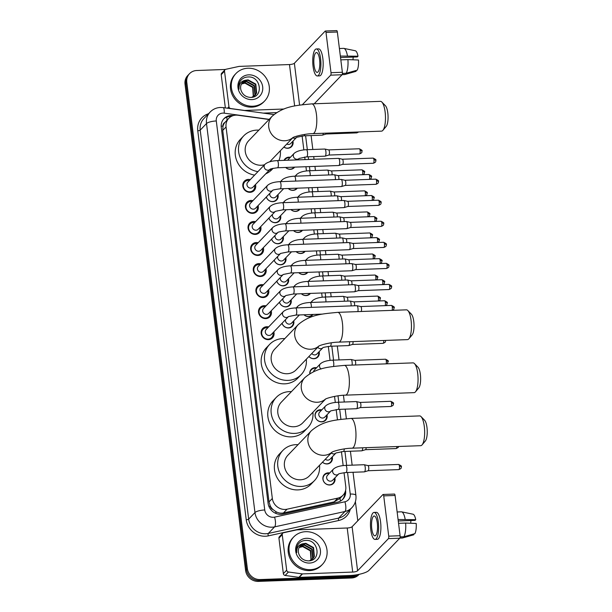 <?xml version="1.0" encoding="UTF-8"?>
<svg xmlns="http://www.w3.org/2000/svg" width="612" height="612" viewBox="0 0 612 612"><rect width="100%" height="100%" fill="white"/><g stroke="black" fill="none" stroke-linecap="round" stroke-linejoin="round"><path stroke-width="0.92" d="M334.871 477.926A6.357 5.822 -136.2 0 1 333.555 483.319A6.357 5.822 -136.2 0 1 329.723 485.002A6.357 5.822 -136.2 0 1 323.572 481.292A6.357 5.822 -136.2 0 1 324.375 474.522A6.357 5.822 -136.2 0 1 328.208 472.847A6.357 5.822 -136.2 0 1 329.715 472.977M332.255 456.881A6.357 5.822 -136.2 0 1 330.931 462.274A6.357 5.822 -136.2 0 1 327.099 463.957A6.357 5.822 -136.2 0 1 322.47 462.221M327.007 414.791A6.357 5.822 -136.2 0 1 325.691 420.184A6.357 5.822 -136.2 0 1 321.858 421.867A6.357 5.822 -136.2 0 1 315.708 418.149A6.357 5.822 -136.2 0 1 316.511 411.386A6.357 5.822 -136.2 0 1 320.344 409.711A6.357 5.822 -136.2 0 1 321.851 409.841M309.779 373.756A6.357 5.822 -136.2 0 1 311.271 369.296A6.357 5.822 -136.2 0 1 315.103 367.621A6.357 5.822 -136.2 0 1 316.603 367.751M319.15 351.648A6.357 5.822 -136.2 0 1 317.827 357.048A6.357 5.822 -136.2 0 1 313.994 358.731A6.357 5.822 -136.2 0 1 308.899 356.536M313.007 314.453A6.357 5.822 -136.2 0 1 312.579 314.958A6.357 5.822 -136.2 0 1 308.754 316.633A6.357 5.822 -136.2 0 1 303.988 314.782M310.383 293.408A6.357 5.822 -136.2 0 1 309.963 293.913A6.357 5.822 -136.2 0 1 306.13 295.588A6.357 5.822 -136.2 0 1 301.364 293.737M307.767 272.363A6.357 5.822 -136.2 0 1 307.339 272.868A6.357 5.822 -136.2 0 1 303.506 274.543A6.357 5.822 -136.2 0 1 298.748 272.692M305.143 251.318A6.357 5.822 -136.2 0 1 304.715 251.823A6.357 5.822 -136.2 0 1 300.89 253.498A6.357 5.822 -136.2 0 1 296.124 251.647M302.527 230.273A6.357 5.822 -136.2 0 1 302.099 230.778A6.357 5.822 -136.2 0 1 298.266 232.453A6.357 5.822 -136.2 0 1 293.5 230.602M299.903 209.227A6.357 5.822 -136.2 0 1 299.475 209.732A6.357 5.822 -136.2 0 1 295.642 211.408A6.357 5.822 -136.2 0 1 290.884 209.556M297.279 188.182A6.357 5.822 -136.2 0 1 296.851 188.687A6.357 5.822 -136.2 0 1 293.026 190.363A6.357 5.822 -136.2 0 1 288.26 188.511M284.029 160.367A6.357 5.822 -136.2 0 1 285.054 158.845A6.357 5.822 -136.2 0 1 288.887 157.162A6.357 5.822 -136.2 0 1 290.394 157.292M294.663 167.137A6.357 5.822 -136.2 0 1 294.234 167.642A6.357 5.822 -136.2 0 1 290.402 169.317A6.357 5.822 -136.2 0 1 285.643 167.466M292.934 141.196A6.357 5.822 -136.2 0 1 291.61 146.589A6.357 5.822 -136.2 0 1 287.778 148.272A6.357 5.822 -136.2 0 1 283.853 147.094M293.706 320.872A6.357 5.822 -136.2 0 1 292.391 326.265A6.357 5.822 -136.2 0 1 288.558 327.948A6.357 5.822 -136.2 0 1 282.017 323.312M291.09 299.826A6.357 5.822 -136.2 0 1 289.767 305.22A6.357 5.822 -136.2 0 1 285.934 306.903A6.357 5.822 -136.2 0 1 279.393 302.259M288.466 278.774A6.357 5.822 -136.2 0 1 287.143 284.175A6.357 5.822 -136.2 0 1 283.31 285.858A6.357 5.822 -136.2 0 1 276.777 281.214M285.842 257.728A6.357 5.822 -136.2 0 1 284.526 263.129A6.357 5.822 -136.2 0 1 280.694 264.812A6.357 5.822 -136.2 0 1 274.153 260.169M283.226 236.683A6.357 5.822 -136.2 0 1 281.903 242.084A6.357 5.822 -136.2 0 1 278.07 243.767A6.357 5.822 -136.2 0 1 271.529 239.124M280.602 215.638A6.357 5.822 -136.2 0 1 279.279 221.039A6.357 5.822 -136.2 0 1 275.446 222.722A6.357 5.822 -136.2 0 1 268.913 218.079M277.978 194.593A6.357 5.822 -136.2 0 1 276.662 199.994A6.357 5.822 -136.2 0 1 272.83 201.669A6.357 5.822 -136.2 0 1 266.289 197.033M273.824 331.857A6.763 6.189 -136.2 0 1 272.485 337.855A6.763 6.189 -136.2 0 1 268.408 339.645A6.763 6.189 -136.2 0 1 261.867 335.69A6.763 6.189 -136.2 0 1 262.724 328.499A6.763 6.189 -136.2 0 1 266.801 326.709A6.763 6.189 -136.2 0 1 268.66 326.907M271.2 310.812A6.763 6.189 -136.2 0 1 269.861 316.809A6.763 6.189 -136.2 0 1 265.792 318.6A6.763 6.189 -136.2 0 1 259.243 314.644A6.763 6.189 -136.2 0 1 260.1 307.453A6.763 6.189 -136.2 0 1 264.177 305.663A6.763 6.189 -136.2 0 1 266.036 305.862M268.576 289.767A6.763 6.189 -136.2 0 1 267.245 295.764A6.763 6.189 -136.2 0 1 263.168 297.554A6.763 6.189 -136.2 0 1 256.627 293.599A6.763 6.189 -136.2 0 1 257.484 286.408A6.763 6.189 -136.2 0 1 261.561 284.618A6.763 6.189 -136.2 0 1 263.42 284.817M265.96 268.722A6.763 6.189 -136.2 0 1 264.621 274.719A6.763 6.189 -136.2 0 1 260.544 276.509A6.763 6.189 -136.2 0 1 254.003 272.554A6.763 6.189 -136.2 0 1 254.86 265.363A6.763 6.189 -136.2 0 1 258.937 263.573A6.763 6.189 -136.2 0 1 260.796 263.772M263.336 247.676A6.763 6.189 -136.2 0 1 261.997 253.674A6.763 6.189 -136.2 0 1 257.927 255.464A6.763 6.189 -136.2 0 1 251.379 251.509A6.763 6.189 -136.2 0 1 252.236 244.318A6.763 6.189 -136.2 0 1 256.313 242.528A6.763 6.189 -136.2 0 1 258.172 242.727M260.712 226.631A6.763 6.189 -136.2 0 1 259.381 232.629A6.763 6.189 -136.2 0 1 255.303 234.411A6.763 6.189 -136.2 0 1 248.763 230.464A6.763 6.189 -136.2 0 1 249.62 223.273A6.763 6.189 -136.2 0 1 253.697 221.483A6.763 6.189 -136.2 0 1 255.556 221.682M258.096 205.586A6.763 6.189 -136.2 0 1 256.757 211.584A6.763 6.189 -136.2 0 1 252.68 213.366A6.763 6.189 -136.2 0 1 246.139 209.419A6.763 6.189 -136.2 0 1 246.996 202.228A6.763 6.189 -136.2 0 1 251.073 200.438A6.763 6.189 -136.2 0 1 252.932 200.637M255.472 184.541A6.763 6.189 -136.2 0 1 254.133 190.539A6.763 6.189 -136.2 0 1 250.063 192.321A6.763 6.189 -136.2 0 1 243.515 188.374A6.763 6.189 -136.2 0 1 244.372 181.183A6.763 6.189 -136.2 0 1 248.449 179.393A6.763 6.189 -136.2 0 1 250.308 179.591M269.028 119.501L237.992 115.24A11.919 10.909 43.8 0 0 235.995 115.14A11.919 10.909 43.8 0 0 228.812 118.292A11.919 10.909 43.8 0 0 226.058 126.952L272.332 498.466A11.919 10.909 43.8 0 0 287.059 509.199L337.786 498.13A11.919 10.909 43.8 0 0 343.018 495.223A11.919 10.909 43.8 0 0 345.772 486.563L344.043 472.686M273.059 509.597A11.919 10.909 -136.2 0 1 270.282 505.986L270.313 506.185A3.97 3.634 43.8 0 0 273.059 509.597L275.698 511.533C278.177 513.001 280.77 513.476 283.471 512.948L334.198 501.871L339.951 498.405M228.812 118.292L224.841 122.507A3.97 3.634 43.8 0 0 222.967 126.087A11.919 3.182 172.9 0 0 221.177 126.194M222.967 126.087L222.99 126.294A11.919 10.909 -136.2 0 1 224.841 122.507M222.99 126.294L222.737 130.417L269.012 501.932L270.282 505.986M343.164 465.587L341.427 451.641M337.464 419.832L336.179 409.543M335.3 402.451L334.542 396.408M330.059 360.361L328.315 346.407M322.195 297.225L321.667 292.995M319.571 276.18L319.043 271.95M316.947 255.135L316.419 250.905M314.331 234.09L313.803 229.86M311.707 213.037L311.179 208.814M309.083 191.992L308.555 187.769M306.467 170.947L305.939 166.724M305.051 159.602L304.722 157.001M303.843 149.902L302.106 135.956M358.785 574.393A11.919 10.909 -136.2 0 1 353.269 576.152L260.131 579.556L259.251 580.474A11.919 10.909 -136.2 0 1 246.468 569.497L185.903 83.247A11.919 10.909 -136.2 0 1 188.657 74.588A11.919 10.909 -136.2 0 0 185.903 83.247L246.468 569.497A11.919 10.909 -136.2 0 0 259.251 580.474L352.382 577.07L259.251 580.474L258.363 581.4A11.919 10.909 -136.2 0 1 245.588 570.422L185.023 84.165A11.919 10.909 -136.2 0 1 187.777 75.505L189.544 73.662A11.919 10.909 -136.2 0 1 196.727 70.51L225.377 69.462M359.168 574.316A11.919 10.909 -136.2 0 1 352.382 577.07A11.919 10.909 -136.2 0 0 359.168 574.316M359.198 574.308L358.686 574.844A11.919 10.909 -136.2 0 1 351.502 577.996L258.363 581.4M233.287 115.584L233.195 115.569A11.919 10.909 43.8 0 0 231.198 115.469A11.919 10.909 43.8 0 0 224.015 118.621A11.919 10.909 43.8 0 0 221.261 127.281L268.102 503.362A11.919 10.909 43.8 0 0 282.836 514.095L337.633 502.131A11.919 10.909 43.8 0 0 342.865 499.231A11.919 10.909 43.8 0 0 345.619 490.572L345.596 490.388M223.587 119.095A11.919 10.909 -136.2 0 1 230.319 116.387A11.919 10.909 -136.2 0 1 231.305 116.395M260.131 579.556A11.919 10.909 -136.2 0 1 247.355 568.571L186.79 82.322A11.919 10.909 -136.2 0 1 189.544 73.662M355.396 501.664L357.783 520.789M344.824 492.622A11.919 10.909 -136.2 0 1 342.406 499.675M252.702 106.22A19.859 18.184 -136.2 0 1 233.478 94.615A19.859 18.184 -136.2 0 1 235.995 73.478A19.859 18.184 -136.2 0 1 247.967 68.23A19.859 18.184 -136.2 0 1 267.192 79.835A19.859 18.184 -136.2 0 1 264.667 100.965A19.859 18.184 -136.2 0 1 252.702 106.22M264.667 100.965L263.787 101.89A19.859 18.184 -136.2 0 1 251.815 107.138A19.859 18.184 -136.2 0 1 232.591 95.541A19.859 18.184 -136.2 0 1 235.115 74.404L235.995 73.478M248.793 74.84A12.951 11.857 -136.2 0 1 262.678 86.774A12.951 11.857 -136.2 0 1 251.876 99.611A12.951 11.857 -136.2 0 1 237.992 87.677A12.951 11.857 -136.2 0 1 248.793 74.84M250.568 97.407C263.871 97.691 261.033 76.248 248.518 76.959C245.106 76.967 242.413 78.267 240.432 80.861C238.833 83.362 238.374 86.147 239.047 89.207C238.749 83.905 241.074 80.891 246.024 80.149A8.973 8.224 -136.2 0 0 242.75 82.161A8.973 8.224 -136.2 0 0 241.166 90.706C242.888 94.914 246.024 97.147 250.568 97.407M254.936 95.388L256.298 93.307L255.464 84.479L247.753 80.218L242.627 82.291M251.716 97.339L255.112 95.204L256.65 92.94L255.816 84.112L248.105 79.851L246.024 80.149M254.164 96.053L254.898 94.776L254.064 85.94L246.353 81.679L241.977 83.11M254.37 95.893L255.25 94.409L254.408 85.581L246.697 81.312L242.13 82.895M253.299 96.627L252.657 87.409L244.945 83.14L241.442 84.028M253.529 96.497L253.008 87.042L245.297 82.773L241.564 83.783M227.534 108.209L228.942 106.733L224.52 71.214L221.207 74.672A1.989 1.821 -136.2 0 1 221.666 73.233L224.979 69.776A1.989 1.821 43.8 0 0 224.52 71.214M225.346 107.903L221.207 74.672M263.252 113.113L276.609 112.623M336.562 30.684A1.989 0.597 87.9 0 1 336.73 30.6A1.989 0.597 87.9 0 1 337.35 32.008L325.997 32.421A1.989 0.597 -92.1 0 0 325.37 31.013A1.989 0.597 -92.1 0 0 325.202 31.097L294.38 63.258A3.97 1.063 -7.1 0 1 289.484 64.551L239.3 66.387A1.989 1.821 43.8 0 0 238.971 66.425L225.851 69.286A1.989 1.821 43.8 0 0 224.979 69.776M342.368 72.277A1.989 0.597 87.9 0 1 342.054 74.748L330.694 75.169A1.989 0.597 -92.1 0 0 331.008 72.69L342.368 72.277L337.35 32.008M314.224 103.78L342.054 74.748M331.008 72.69L325.997 32.421M330.694 75.169L302.42 104.66M228.942 106.733A1.989 1.821 43.8 0 0 230.739 108.546L244.456 110.435A1.989 1.821 43.8 0 0 244.785 110.451L244.678 110.558M284.006 109.013L244.785 110.451M319.579 59.578A9.93 2.983 -92.1 0 0 316.45 52.54A9.93 2.983 -92.1 0 0 314.055 65.339A9.93 2.983 -92.1 0 0 317.177 72.384A9.93 2.983 -92.1 0 0 319.579 59.578M340.532 57.528L357.339 56.916L358.012 56.212L340.349 56.067M353.231 57.069A7.941 2.387 -92.1 0 0 353.032 59.8M317.307 75.957L319.579 75.873A13.502 4.062 -92.1 0 0 322.845 58.461A13.502 4.062 -92.1 0 0 318.592 48.883L316.32 48.968A13.502 4.062 -92.1 0 0 313.061 66.379A13.502 4.062 -92.1 0 0 317.307 75.957A13.502 4.062 -92.1 0 0 320.573 58.545A13.502 4.062 -92.1 0 0 316.32 48.968M342.123 74.649L344.556 74.565A13.112 3.94 -92.1 0 0 344.839 74.519A13.112 3.94 -92.1 0 0 345.069 74.434L356.085 71.321L355.985 70.51M342.185 74.534L345.069 74.434M346.17 73.279A13.112 3.94 -92.1 0 0 347.914 59.601L358.487 60.007A10.328 3.106 -92.1 0 1 357.194 70.166L346.17 73.279L342.406 73.417M340.823 59.861L347.914 59.601M347.44 55.807A13.112 3.94 -92.1 0 0 343.89 48.386A13.112 3.94 -92.1 0 0 343.6 48.363L339.408 48.516M358.012 56.212A10.328 3.106 -92.1 0 0 355.289 50.75L343.89 48.386M310.429 569.673A19.859 18.184 -136.2 0 1 291.205 558.075A19.859 18.184 -136.2 0 1 293.722 536.938A19.859 18.184 -136.2 0 1 305.694 531.69A19.859 18.184 -136.2 0 1 324.918 543.288A19.859 18.184 -136.2 0 1 322.394 564.425A19.859 18.184 -136.2 0 1 310.429 569.673M322.394 564.425L321.514 565.35A19.859 18.184 -136.2 0 1 309.542 570.598A19.859 18.184 -136.2 0 1 290.317 558.993A19.859 18.184 -136.2 0 1 292.842 537.856L293.722 536.938M306.52 538.3A12.951 11.857 -136.2 0 1 320.405 550.226A12.951 11.857 -136.2 0 1 309.603 563.063A12.951 11.857 -136.2 0 1 295.718 551.129A12.951 11.857 -136.2 0 1 306.52 538.3M308.295 560.867C321.598 561.143 318.76 539.7 306.245 540.411C302.833 540.427 300.14 541.727 298.159 544.313C296.56 546.822 296.101 549.607 296.774 552.667C296.476 547.365 298.801 544.343 303.751 543.609A8.973 8.224 -136.2 0 0 300.477 545.621A8.973 8.224 -136.2 0 0 298.893 554.166C300.614 558.374 303.751 560.607 308.295 560.867M312.663 558.848L314.025 556.767L313.191 547.939L305.48 543.67L300.354 545.751M309.442 560.791L312.839 558.664L314.377 556.4L313.543 547.572L305.832 543.303L303.751 543.609M311.89 559.513L312.625 558.228L311.783 549.4L304.08 545.139L299.704 546.562M312.097 559.353L312.977 557.861L312.135 549.033L304.424 544.772L299.857 546.355M311.026 560.087L310.383 550.861L302.672 546.6L299.169 547.48M311.256 559.949L310.735 550.502L303.024 546.233L299.291 547.243M381.873 102.066L385.415 105.715A10.924 3.282 87.9 0 1 387.801 112.937A10.924 3.282 87.9 0 1 386.172 126.432L382.905 130.325A14.895 4.475 -92.1 0 0 385.116 111.927A14.895 4.475 -92.1 0 0 381.873 102.066A14.895 4.475 -92.1 0 0 380.435 101.362L311.753 103.872A14.895 4.475 87.9 0 1 316.442 114.436A14.895 4.475 87.9 0 1 312.839 133.645L381.521 131.136A14.895 4.475 -92.1 0 0 382.905 130.325M292.888 137.593A14.895 13.64 43.8 0 1 284.725 140.752A14.895 13.64 43.8 0 1 268.752 127.021A14.895 13.64 43.8 0 1 272.202 116.196L248.709 140.699A14.895 13.64 43.8 0 0 246.82 156.55A14.895 13.64 43.8 0 0 261.24 165.255A14.895 13.64 43.8 0 0 264.568 164.72M257.927 171.643A21.848 20.005 -136.2 0 1 240.042 157.2A21.848 20.005 -136.2 0 1 243.691 135.887A21.848 20.005 -136.2 0 1 256.856 130.119A21.848 20.005 -136.2 0 1 258.838 130.134M254.615 175.101A21.848 20.005 -136.2 0 1 236.729 160.658A21.848 20.005 -136.2 0 1 240.378 139.345L243.691 135.887M269.731 161.798A14.895 13.64 43.8 0 0 270.213 161.316L293.026 137.524M280.342 150.751A21.848 20.005 -136.2 0 1 278.904 160.558M272.539 168.445A21.848 20.005 -136.2 0 1 269.058 170.373M273.151 168.3L271.919 169.585A21.848 20.005 -136.2 0 1 265.738 173.831M407.837 310.552L411.386 314.193A10.924 3.282 87.9 0 1 413.766 321.422A10.924 3.282 87.9 0 1 412.144 334.909L408.87 338.803A14.895 4.475 -92.1 0 0 411.088 320.405A14.895 4.475 -92.1 0 0 407.837 310.552A14.895 4.475 -92.1 0 0 406.399 309.84L337.725 312.35A14.895 4.475 87.9 0 1 342.406 322.914A14.895 4.475 87.9 0 1 338.811 342.123L407.485 339.614A14.895 4.475 -92.1 0 0 408.87 338.803M318.852 346.078A14.895 13.64 43.8 0 1 310.697 349.23A14.895 13.64 43.8 0 1 294.724 335.506A14.895 13.64 43.8 0 1 298.166 324.674L274.673 349.184A14.895 13.64 43.8 0 0 272.784 365.035A14.895 13.64 43.8 0 0 287.204 373.733A14.895 13.64 43.8 0 0 296.185 369.793L318.99 346.002M306.306 359.236A21.848 20.005 -136.2 0 1 301.203 374.605A21.848 20.005 -136.2 0 1 288.03 380.381A21.848 20.005 -136.2 0 1 266.886 367.621A21.848 20.005 -136.2 0 1 269.655 344.372A21.848 20.005 -136.2 0 1 282.828 338.597A21.848 20.005 -136.2 0 1 284.802 338.62M301.203 374.605L297.883 378.063A21.848 20.005 -136.2 0 1 284.718 383.839A21.848 20.005 -136.2 0 1 263.573 371.079A21.848 20.005 -136.2 0 1 266.342 347.83L269.655 344.372M414.446 363.582L417.988 367.223A10.924 3.282 87.9 0 1 420.375 374.452A10.924 3.282 87.9 0 1 418.746 387.947L415.479 391.833A14.895 4.475 -92.1 0 0 417.69 373.435A14.895 4.475 -92.1 0 0 414.446 363.582A14.895 4.475 -92.1 0 0 413.008 362.878L344.327 365.387A14.895 4.475 87.9 0 1 349.016 375.952A14.895 4.475 87.9 0 1 345.413 395.153L414.094 392.644A14.895 4.475 -92.1 0 0 415.479 391.833M325.454 399.108A14.895 13.64 43.8 0 1 317.299 402.26A14.895 13.64 43.8 0 1 301.326 388.536A14.895 13.64 43.8 0 1 304.768 377.711L281.283 402.214A14.895 13.64 43.8 0 0 279.393 418.065A14.895 13.64 43.8 0 0 293.806 426.763A14.895 13.64 43.8 0 0 302.787 422.831L325.599 399.039M312.916 412.266A21.848 20.005 -136.2 0 1 307.805 427.643A21.848 20.005 -136.2 0 1 294.64 433.411A21.848 20.005 -136.2 0 1 273.495 420.651A21.848 20.005 -136.2 0 1 276.264 397.402A21.848 20.005 -136.2 0 1 289.43 391.626A21.848 20.005 -136.2 0 1 291.411 391.649M307.805 427.643L304.493 431.1A21.848 20.005 -136.2 0 1 291.32 436.869A21.848 20.005 -136.2 0 1 270.175 424.108A21.848 20.005 -136.2 0 1 272.952 400.86L276.264 397.402M421.048 416.611L424.598 420.253A10.924 3.282 87.9 0 1 426.977 427.482A10.924 3.282 87.9 0 1 425.355 440.977L422.081 444.87A14.895 4.475 -92.1 0 0 424.3 426.472A14.895 4.475 -92.1 0 0 421.048 416.611A14.895 4.475 -92.1 0 0 419.61 415.908L350.928 418.417A14.895 4.475 87.9 0 1 355.618 428.981A14.895 4.475 87.9 0 1 352.022 448.191L420.696 445.681A14.895 4.475 -92.1 0 0 422.081 444.87M332.064 452.138A14.895 13.64 43.8 0 1 323.909 455.297A14.895 13.64 43.8 0 1 307.935 441.566A14.895 13.64 43.8 0 1 311.378 430.741L287.885 455.244A14.895 13.64 43.8 0 0 285.995 471.095A14.895 13.64 43.8 0 0 300.416 479.8A14.895 13.64 43.8 0 0 309.397 475.861L332.201 452.069M319.518 465.296A21.848 20.005 -136.2 0 1 314.415 480.672A21.848 20.005 -136.2 0 1 301.242 486.448A21.848 20.005 -136.2 0 1 280.097 473.68A21.848 20.005 -136.2 0 1 282.866 450.432A21.848 20.005 -136.2 0 1 296.04 444.656A21.848 20.005 -136.2 0 1 298.013 444.679M314.415 480.672L311.095 484.13A21.848 20.005 -136.2 0 1 297.929 489.906A21.848 20.005 -136.2 0 1 276.785 477.138A21.848 20.005 -136.2 0 1 279.554 453.89L282.866 450.432M249.474 180.464A5.959 5.454 43.8 0 0 248.327 180.387A5.959 5.454 43.8 0 0 244.731 181.963A5.959 5.454 43.8 0 0 243.981 188.305A5.959 5.454 43.8 0 0 249.742 191.785A5.959 5.454 43.8 0 0 253.337 190.21A5.959 5.454 43.8 0 0 254.638 185.413M247.783 182.231A3.573 3.274 43.8 0 0 250.79 188.121A3.573 3.274 43.8 0 0 252.94 187.18L270.053 169.333A3.573 3.274 43.8 0 1 264.177 167.114A3.573 3.274 43.8 0 1 264.973 164.299L247.783 182.231M277.466 167.764A3.573 1.071 87.9 0 0 278.353 163.366A3.573 1.071 87.9 0 0 278.33 163.152A3.573 1.071 87.9 0 0 277.205 160.619L338.497 158.378A3.573 1.071 87.9 0 1 338.581 158.386A3.573 1.071 87.9 0 1 339.622 160.91A3.573 1.071 87.9 0 1 339.056 165.37A3.573 1.071 87.9 0 1 338.849 165.508A3.573 1.071 87.9 0 1 338.765 165.523L277.466 167.764C272.263 168.484 269.785 169.019 270.014 169.356L270.137 169.249M373.955 159.931A2.586 0.773 87.9 0 0 373.144 158.103L342.353 159.227A2.586 0.773 87.9 0 1 342.383 159.235A2.586 0.773 87.9 0 1 343.133 161.063A2.586 0.773 87.9 0 1 342.728 164.276A2.586 0.773 87.9 0 1 342.575 164.383A2.586 0.773 87.9 0 1 342.513 164.391L373.328 163.266C376.923 161.882 375.416 161.002 375.799 160.367A2.586 0.689 172.9 0 0 373.955 159.931A2.586 0.773 87.9 0 1 373.328 163.266M252.098 201.509A5.959 5.454 43.8 0 0 250.943 201.44A5.959 5.454 43.8 0 0 247.355 203.008A5.959 5.454 43.8 0 0 246.598 209.35A5.959 5.454 43.8 0 0 252.366 212.831A5.959 5.454 43.8 0 0 255.961 211.255A5.959 5.454 43.8 0 0 257.254 206.458M272.753 190.294L272.638 190.401C272.401 190.064 274.887 189.529 280.089 188.81A3.573 1.071 87.9 0 0 280.977 184.411A3.573 1.071 87.9 0 0 280.954 184.197A3.573 1.071 87.9 0 0 279.829 181.665C274.138 181.955 270.06 183.187 267.597 185.344L250.4 203.276A3.573 3.274 43.8 0 0 253.406 209.166A3.573 3.274 43.8 0 0 255.564 208.225L272.677 190.378M279.829 181.665L341.121 179.423A3.573 1.071 87.9 0 1 341.205 179.431A3.573 1.071 87.9 0 1 342.246 181.955A3.573 1.071 87.9 0 1 341.68 186.415A3.573 1.071 87.9 0 1 341.465 186.553A3.573 1.071 87.9 0 1 341.381 186.568L280.089 188.81M344.946 180.272A2.586 0.773 87.9 0 1 345.007 180.28A2.586 0.773 87.9 0 1 345.757 182.108A2.586 0.773 87.9 0 1 345.344 185.329A2.586 0.773 87.9 0 1 345.191 185.428A2.586 0.773 87.9 0 1 345.13 185.436M254.714 222.554A5.959 5.454 43.8 0 0 253.567 222.485A5.959 5.454 43.8 0 0 249.979 224.053A5.959 5.454 43.8 0 0 249.222 230.395A5.959 5.454 43.8 0 0 254.99 233.876A5.959 5.454 43.8 0 0 258.578 232.3A5.959 5.454 43.8 0 0 259.878 227.503M275.377 211.339L282.706 209.855A3.573 1.071 87.9 0 0 283.593 205.464A3.573 1.071 87.9 0 0 283.57 205.242A3.573 1.071 87.9 0 0 282.446 202.71C276.762 203 272.684 204.232 270.213 206.389L253.024 224.321A3.573 3.274 43.8 0 0 256.03 230.219A3.573 3.274 43.8 0 0 258.188 229.27L275.293 211.423M282.446 202.71L343.745 200.468A3.573 1.071 87.9 0 1 343.829 200.476A3.573 1.071 87.9 0 1 344.87 203A3.573 1.071 87.9 0 1 344.296 207.46A3.573 1.071 87.9 0 1 344.089 207.598A3.573 1.071 87.9 0 1 344.005 207.613L282.706 209.855M379.195 202.029A2.586 0.773 87.9 0 0 378.384 200.193L347.593 201.317A2.586 0.773 87.9 0 1 347.624 201.325A2.586 0.773 87.9 0 1 348.381 203.153A2.586 0.773 87.9 0 1 347.968 206.374A2.586 0.773 87.9 0 1 347.815 206.473A2.586 0.773 87.9 0 1 347.754 206.481L378.576 205.357C382.163 203.972 380.664 203.092 381.039 202.457A2.586 0.689 172.9 0 0 379.195 202.029A2.586 0.773 87.9 0 1 378.576 205.357M257.338 243.599A5.959 5.454 43.8 0 0 256.191 243.53A5.959 5.454 43.8 0 0 252.595 245.098A5.959 5.454 43.8 0 0 251.846 251.44A5.959 5.454 43.8 0 0 257.606 254.921A5.959 5.454 43.8 0 0 261.202 253.345A5.959 5.454 43.8 0 0 262.502 248.548M255.648 245.366A3.573 3.274 43.8 0 0 258.654 251.264A3.573 3.274 43.8 0 0 260.804 250.316L277.917 232.468A3.573 3.274 43.8 0 1 272.042 230.25A3.573 3.274 43.8 0 1 272.837 227.435L255.648 245.366M285.33 230.9A3.573 1.071 87.9 0 0 286.217 226.509A3.573 1.071 87.9 0 0 286.194 226.287A3.573 1.071 87.9 0 0 285.07 223.755L346.361 221.513A3.573 1.071 87.9 0 1 346.446 221.521A3.573 1.071 87.9 0 1 347.486 224.046A3.573 1.071 87.9 0 1 346.92 228.505A3.573 1.071 87.9 0 1 346.713 228.643A3.573 1.071 87.9 0 1 346.629 228.658L285.33 230.9C280.128 231.619 277.649 232.155 277.879 232.491L278.001 232.384M350.186 222.37A2.586 0.773 87.9 0 1 350.248 222.37A2.586 0.773 87.9 0 1 350.997 224.199A2.586 0.773 87.9 0 1 350.592 227.419A2.586 0.773 87.9 0 1 350.439 227.519A2.586 0.773 87.9 0 1 350.378 227.526M259.962 264.644A5.959 5.454 43.8 0 0 258.807 264.575A5.959 5.454 43.8 0 0 255.219 266.151A5.959 5.454 43.8 0 0 254.462 272.485A5.959 5.454 43.8 0 0 260.23 275.966A5.959 5.454 43.8 0 0 263.818 274.398A5.959 5.454 43.8 0 0 265.118 269.594M258.264 266.411A3.573 3.274 43.8 0 0 261.27 272.309A3.573 3.274 43.8 0 0 263.428 271.361L280.541 253.513A3.573 3.274 43.8 0 1 274.666 251.295A3.573 3.274 43.8 0 1 275.461 248.48L258.264 266.411M287.954 251.945A3.573 1.071 87.9 0 0 288.841 247.554A3.573 1.071 87.9 0 0 288.818 247.332A3.573 1.071 87.9 0 0 287.694 244.8L348.985 242.559A3.573 1.071 87.9 0 1 349.07 242.566A3.573 1.071 87.9 0 1 350.11 245.091A3.573 1.071 87.9 0 1 349.544 249.551A3.573 1.071 87.9 0 1 349.33 249.688A3.573 1.071 87.9 0 1 349.245 249.704L287.954 251.945L280.617 253.429M352.81 243.415A2.586 0.773 87.9 0 1 352.872 243.415A2.586 0.773 87.9 0 1 353.621 245.244A2.586 0.773 87.9 0 1 353.208 248.464A2.586 0.773 87.9 0 1 353.055 248.564A2.586 0.773 87.9 0 1 352.994 248.571L383.816 247.447C387.404 246.062 385.904 245.183 386.279 244.548A2.586 0.689 172.9 0 0 384.435 244.119A2.586 0.773 87.9 0 1 383.816 247.447M262.579 285.689A5.959 5.454 43.8 0 0 261.431 285.62A5.959 5.454 43.8 0 0 257.843 287.196A5.959 5.454 43.8 0 0 257.086 293.531A5.959 5.454 43.8 0 0 262.854 297.011A5.959 5.454 43.8 0 0 266.442 295.443A5.959 5.454 43.8 0 0 267.742 290.639M260.888 287.456A3.573 3.274 43.8 0 0 263.894 293.355A3.573 3.274 43.8 0 0 266.052 292.406L283.157 274.558A3.573 3.274 43.8 0 1 277.29 272.34A3.573 3.274 43.8 0 1 278.077 269.525L260.888 287.456M290.57 272.99A3.573 1.071 87.9 0 0 291.457 268.599A3.573 1.071 87.9 0 0 291.434 268.377A3.573 1.071 87.9 0 0 290.31 265.845L351.609 263.604A3.573 1.071 87.9 0 1 351.693 263.611A3.573 1.071 87.9 0 1 352.734 266.136A3.573 1.071 87.9 0 1 352.16 270.596A3.573 1.071 87.9 0 1 351.954 270.733A3.573 1.071 87.9 0 1 351.869 270.749L290.57 272.99L283.241 274.474M355.427 264.46A2.586 0.773 87.9 0 1 355.488 264.46A2.586 0.773 87.9 0 1 356.245 266.289A2.586 0.773 87.9 0 1 355.832 269.51A2.586 0.773 87.9 0 1 355.679 269.609A2.586 0.773 87.9 0 1 355.618 269.617M265.203 306.734A5.959 5.454 43.8 0 0 264.055 306.666A5.959 5.454 43.8 0 0 260.46 308.241A5.959 5.454 43.8 0 0 259.71 314.576A5.959 5.454 43.8 0 0 265.47 318.056A5.959 5.454 43.8 0 0 269.066 316.488A5.959 5.454 43.8 0 0 270.366 311.684M263.512 308.502A3.573 3.274 43.8 0 0 266.518 314.4A3.573 3.274 43.8 0 0 268.668 313.451L285.781 295.604A3.573 3.274 43.8 0 1 279.906 293.385A3.573 3.274 43.8 0 1 280.701 290.57L263.512 308.502M293.194 294.035A3.573 1.071 87.9 0 0 294.081 289.644A3.573 1.071 87.9 0 0 294.058 289.422A3.573 1.071 87.9 0 0 292.934 286.89L354.226 284.649A3.573 1.071 87.9 0 1 354.31 284.656A3.573 1.071 87.9 0 1 355.35 287.181A3.573 1.071 87.9 0 1 354.784 291.641A3.573 1.071 87.9 0 1 354.577 291.779A3.573 1.071 87.9 0 1 354.486 291.794L293.194 294.035L285.865 295.519M358.051 285.506A2.586 0.773 87.9 0 1 358.112 285.506A2.586 0.773 87.9 0 1 358.862 287.334A2.586 0.773 87.9 0 1 358.456 290.555A2.586 0.773 87.9 0 1 358.303 290.654A2.586 0.773 87.9 0 1 358.242 290.662M267.827 327.78A5.959 5.454 43.8 0 0 266.671 327.711A5.959 5.454 43.8 0 0 263.084 329.287A5.959 5.454 43.8 0 0 262.326 335.628A5.959 5.454 43.8 0 0 268.094 339.109A5.959 5.454 43.8 0 0 271.682 337.533A5.959 5.454 43.8 0 0 272.983 332.729M288.482 316.565L295.818 315.081A3.573 1.071 87.9 0 0 296.705 310.689A3.573 1.071 87.9 0 0 296.682 310.468A3.573 1.071 87.9 0 0 295.55 307.935C289.866 308.234 285.789 309.458 283.325 311.615L266.128 329.547A3.573 3.274 43.8 0 0 269.135 335.445A3.573 3.274 43.8 0 0 271.292 334.496L288.405 316.649M295.55 307.935L356.85 305.694A3.573 1.071 87.9 0 1 356.934 305.702A3.573 1.071 87.9 0 1 357.974 308.234A3.573 1.071 87.9 0 1 357.867 311.615M360.675 306.551A2.586 0.773 87.9 0 1 360.736 306.551A2.586 0.773 87.9 0 1 361.485 308.379A2.586 0.773 87.9 0 1 361.157 311.493M266.365 196.957A5.959 5.454 43.8 0 0 272.562 201.524A5.959 5.454 43.8 0 0 276.15 199.948A5.959 5.454 43.8 0 0 277.45 195.151M269.846 193.331A3.573 3.274 43.8 0 0 275.76 196.919L283.654 188.68M295.581 181.083A3.573 1.071 87.9 0 0 295.558 178.964A3.573 1.071 87.9 0 0 295.535 178.742A3.573 1.071 87.9 0 0 294.41 176.21L334.198 174.757A3.573 1.071 87.9 0 1 334.282 174.764A3.573 1.071 87.9 0 1 335.322 177.289A3.573 1.071 87.9 0 1 335.376 179.63M338.023 175.606A2.586 0.773 87.9 0 1 338.084 175.613A2.586 0.773 87.9 0 1 338.834 177.442A2.586 0.773 87.9 0 1 338.826 179.507M268.982 218.002A5.959 5.454 43.8 0 0 275.178 222.569A5.959 5.454 43.8 0 0 278.774 220.993A5.959 5.454 43.8 0 0 280.074 216.197M272.462 214.376A3.573 3.274 43.8 0 0 278.376 217.964L286.278 209.725M298.205 202.128A3.573 1.071 87.9 0 0 298.182 200.009A3.573 1.071 87.9 0 0 298.151 199.787A3.573 1.071 87.9 0 0 297.027 197.255L336.822 195.802A3.573 1.071 87.9 0 1 336.906 195.809A3.573 1.071 87.9 0 1 337.946 198.334A3.573 1.071 87.9 0 1 337.992 200.675M371.461 195.526C373.901 196.674 374.789 197.431 374.116 197.791A2.586 0.689 172.9 0 0 372.272 197.355A2.586 0.773 87.9 0 0 371.461 195.526L340.67 196.651A2.586 0.773 87.9 0 1 340.7 196.659A2.586 0.773 87.9 0 1 341.458 198.487A2.586 0.773 87.9 0 1 341.45 200.552M271.606 239.047A5.959 5.454 43.8 0 0 277.802 243.614A5.959 5.454 43.8 0 0 281.398 242.038A5.959 5.454 43.8 0 0 282.69 237.242M275.086 235.421A3.573 3.274 43.8 0 0 281 239.009L288.895 230.77M300.821 223.181A3.573 1.071 87.9 0 0 300.798 221.054A3.573 1.071 87.9 0 0 300.775 220.833A3.573 1.071 87.9 0 0 299.651 218.3L339.438 216.847A3.573 1.071 87.9 0 1 339.522 216.855A3.573 1.071 87.9 0 1 340.563 219.379A3.573 1.071 87.9 0 1 340.616 221.72M343.263 217.696A2.586 0.773 87.9 0 1 343.324 217.704A2.586 0.773 87.9 0 1 344.074 219.532A2.586 0.773 87.9 0 1 344.066 221.598M274.23 260.092A5.959 5.454 43.8 0 0 280.426 264.659A5.959 5.454 43.8 0 0 284.014 263.084A5.959 5.454 43.8 0 0 285.314 258.287M277.71 256.466A3.573 3.274 43.8 0 0 283.624 260.054L291.519 251.815M303.445 244.226A3.573 1.071 87.9 0 0 303.422 242.1A3.573 1.071 87.9 0 0 303.399 241.878A3.573 1.071 87.9 0 0 302.274 239.346L342.062 237.892A3.573 1.071 87.9 0 1 342.146 237.9A3.573 1.071 87.9 0 1 343.187 240.424A3.573 1.071 87.9 0 1 343.24 242.765M345.887 238.741A2.586 0.773 87.9 0 1 345.948 238.749A2.586 0.773 87.9 0 1 346.698 240.577A2.586 0.773 87.9 0 1 346.69 242.643M276.846 281.137A5.959 5.454 43.8 0 0 283.042 285.705A5.959 5.454 43.8 0 0 286.638 284.129A5.959 5.454 43.8 0 0 287.938 279.332M280.327 277.511A3.573 3.274 43.8 0 0 286.24 281.099L294.142 272.86M306.069 265.271A3.573 1.071 87.9 0 0 306.038 263.145A3.573 1.071 87.9 0 0 306.015 262.923A3.573 1.071 87.9 0 0 304.891 260.391L344.686 258.937A3.573 1.071 87.9 0 1 344.77 258.945A3.573 1.071 87.9 0 1 345.811 261.469A3.573 1.071 87.9 0 1 345.857 263.81M348.503 259.786A2.586 0.773 87.9 0 1 348.565 259.794A2.586 0.773 87.9 0 1 349.322 261.622A2.586 0.773 87.9 0 1 349.314 263.688M279.47 302.19A5.959 5.454 43.8 0 0 285.666 306.75A5.959 5.454 43.8 0 0 289.262 305.174A5.959 5.454 43.8 0 0 290.555 300.377M282.951 298.557A3.573 3.274 43.8 0 0 288.864 302.144L296.759 293.905M308.685 286.317A3.573 1.071 87.9 0 0 308.662 284.19A3.573 1.071 87.9 0 0 308.639 283.968A3.573 1.071 87.9 0 0 307.515 281.436L347.302 279.982A3.573 1.071 87.9 0 1 347.387 279.99A3.573 1.071 87.9 0 1 348.427 282.514A3.573 1.071 87.9 0 1 348.48 284.863M351.127 280.839A2.586 0.773 87.9 0 1 351.189 280.839A2.586 0.773 87.9 0 1 351.938 282.668A2.586 0.773 87.9 0 1 351.931 284.733M282.094 323.235A5.959 5.454 43.8 0 0 288.29 327.795A5.959 5.454 43.8 0 0 291.878 326.219A5.959 5.454 43.8 0 0 293.179 321.422M285.575 319.602A3.573 3.274 43.8 0 0 291.488 323.19L299.383 314.95M311.309 307.362A3.573 1.071 87.9 0 0 311.286 305.235A3.573 1.071 87.9 0 0 311.263 305.021A3.573 1.071 87.9 0 0 310.139 302.481L349.926 301.028A3.573 1.071 87.9 0 1 350.01 301.035A3.573 1.071 87.9 0 1 351.051 303.56A3.573 1.071 87.9 0 1 351.104 305.908M353.751 301.884A2.586 0.773 87.9 0 1 353.812 301.884A2.586 0.773 87.9 0 1 354.562 303.713A2.586 0.773 87.9 0 1 354.555 305.778M283.884 147.056A5.959 5.454 43.8 0 0 287.51 148.127A5.959 5.454 43.8 0 0 291.105 146.551A5.959 5.454 43.8 0 0 292.406 141.747M286.768 144.05A3.573 3.274 43.8 0 0 290.708 143.514L296.591 137.379A3.573 3.274 43.8 0 1 292.735 137.83M323.281 133.263A3.573 1.071 87.9 0 1 322.7 134.984A3.573 1.071 87.9 0 1 322.493 135.122A3.573 1.071 87.9 0 1 322.409 135.137L304.003 135.81L296.675 137.295M326.701 133.141A2.586 0.773 87.9 0 1 326.372 133.898A2.586 0.773 87.9 0 1 326.219 133.997A2.586 0.773 87.9 0 1 326.158 134.005M286.668 570.193A1.989 1.821 43.8 0 0 288.466 572.006L302.183 573.888A1.989 1.821 43.8 0 0 302.512 573.903L299.199 577.361A1.989 1.821 -136.2 0 1 298.87 577.346L285.154 575.464A1.989 1.821 -136.2 0 1 283.356 573.651L286.668 570.193L282.247 534.674L278.934 538.132A1.989 1.821 -136.2 0 1 279.393 536.686L282.706 533.228A1.989 1.821 43.8 0 0 282.247 534.674M283.356 573.651L278.934 538.132M299.199 577.361L349.391 575.532A15.889 4.238 172.9 0 0 368.952 570.369L399.781 538.208L388.421 538.621L357.592 570.782A3.97 1.063 -7.1 0 1 352.703 572.075L302.512 573.903M394.289 494.144A1.989 0.597 87.9 0 1 394.457 494.06A1.989 0.597 87.9 0 1 395.077 495.468L383.724 495.881A1.989 0.597 -92.1 0 0 383.097 494.473A1.989 0.597 -92.1 0 0 382.928 494.557L352.107 526.718A3.97 1.063 -7.1 0 1 347.211 528.003L297.027 529.839A1.989 1.821 43.8 0 0 296.698 529.885L283.578 532.746A1.989 1.821 43.8 0 0 282.706 533.228M388.421 538.621A1.989 0.597 -92.1 0 0 388.735 536.15L400.095 535.73L395.077 495.468M400.095 535.73A1.989 0.597 87.9 0 1 399.781 538.208M388.735 536.15L383.724 495.881M377.306 523.038A9.93 2.983 -92.1 0 0 374.177 515.993A9.93 2.983 -92.1 0 0 371.782 528.799A9.93 2.983 -92.1 0 0 374.904 535.844A9.93 2.983 -92.1 0 0 377.306 523.038M398.259 520.988L415.066 520.376L415.739 519.664L398.075 519.519M410.958 520.521A7.941 2.387 -92.1 0 0 410.759 523.252M375.034 539.417L377.306 539.333A13.502 4.062 -92.1 0 0 380.572 521.914A13.502 4.062 -92.1 0 0 376.319 512.336L374.047 512.42A13.502 4.062 -92.1 0 0 370.788 529.839A13.502 4.062 -92.1 0 0 375.034 539.417A13.502 4.062 -92.1 0 0 378.3 521.998A13.502 4.062 -92.1 0 0 374.047 512.42M399.85 538.109L402.283 538.024A13.112 3.94 -92.1 0 0 402.566 537.971A13.112 3.94 -92.1 0 0 402.795 537.887L413.811 534.773L413.712 533.962M399.911 537.994L402.795 537.887M403.897 536.739A13.112 3.94 -92.1 0 0 405.641 523.061L416.214 523.467A10.328 3.106 -92.1 0 1 414.921 533.626L403.897 536.739L400.133 536.877M398.55 523.321L405.641 523.061M405.167 519.259A13.112 3.94 -92.1 0 0 401.617 511.846A13.112 3.94 -92.1 0 0 401.327 511.823L397.134 511.976M415.739 519.664A10.328 3.106 -92.1 0 0 413.008 514.202L401.617 511.846M289.866 157.842A5.959 5.454 43.8 0 0 288.711 157.774A5.959 5.454 43.8 0 0 285.123 159.35A5.959 5.454 43.8 0 0 284.373 160.352M285.705 167.459A5.959 5.454 43.8 0 0 290.134 169.172A5.959 5.454 43.8 0 0 293.722 167.596A5.959 5.454 43.8 0 0 294.097 167.153M306.367 149.71L324.765 149.037A3.573 1.071 87.9 0 1 324.85 149.045A3.573 1.071 87.9 0 1 325.89 151.569A3.573 1.071 87.9 0 1 325.324 156.029A3.573 1.071 87.9 0 1 325.11 156.167A3.573 1.071 87.9 0 1 325.026 156.182L306.627 156.856A3.573 1.071 87.9 0 0 307.515 152.465A3.573 1.071 87.9 0 0 307.492 152.243A3.573 1.071 87.9 0 0 306.367 149.71C300.676 150.001 296.598 151.233 294.135 153.39L288.168 159.617A3.573 3.274 43.8 0 0 287.709 160.229M359.29 148.77C361.738 149.917 362.618 150.667 361.952 151.026A2.586 0.689 172.9 0 0 360.108 150.598A2.586 0.773 87.9 0 0 359.29 148.77L328.621 149.886A2.586 0.773 87.9 0 1 328.652 149.894A2.586 0.773 87.9 0 1 329.401 151.722A2.586 0.773 87.9 0 1 328.988 154.943A2.586 0.773 87.9 0 1 328.835 155.043A2.586 0.773 87.9 0 1 328.774 155.05M288.321 188.504A5.959 5.454 43.8 0 0 292.75 190.217A5.959 5.454 43.8 0 0 296.346 188.641A5.959 5.454 43.8 0 0 296.721 188.198M310.162 175.636A3.573 1.071 87.9 0 0 310.139 173.51A3.573 1.071 87.9 0 0 310.116 173.288A3.573 1.071 87.9 0 0 308.991 170.756L327.389 170.082A3.573 1.071 87.9 0 1 327.474 170.09A3.573 1.071 87.9 0 1 328.514 172.615A3.573 1.071 87.9 0 1 328.56 174.963M331.207 170.939A2.586 0.773 87.9 0 1 331.268 170.939A2.586 0.773 87.9 0 1 332.025 172.768A2.586 0.773 87.9 0 1 332.018 174.833M290.945 209.549A5.959 5.454 43.8 0 0 295.374 211.262A5.959 5.454 43.8 0 0 298.97 209.687A5.959 5.454 43.8 0 0 299.345 209.243M312.786 196.682A3.573 1.071 87.9 0 0 312.763 194.555A3.573 1.071 87.9 0 0 312.732 194.333A3.573 1.071 87.9 0 0 311.607 191.801L330.006 191.128A3.573 1.071 87.9 0 1 330.098 191.135A3.573 1.071 87.9 0 1 331.138 193.66A3.573 1.071 87.9 0 1 331.184 196.008M364.538 190.86C366.978 192.007 367.866 192.765 367.192 193.117A2.586 0.689 172.9 0 0 365.349 192.688A2.586 0.773 87.9 0 0 364.538 190.86L333.861 191.984A2.586 0.773 87.9 0 1 333.892 191.984A2.586 0.773 87.9 0 1 334.642 193.813A2.586 0.773 87.9 0 1 334.634 195.878M293.569 230.594A5.959 5.454 43.8 0 0 297.998 232.308A5.959 5.454 43.8 0 0 301.586 230.732A5.959 5.454 43.8 0 0 301.961 230.288M315.402 217.727A3.573 1.071 87.9 0 0 315.379 215.6A3.573 1.071 87.9 0 0 315.356 215.378A3.573 1.071 87.9 0 0 314.231 212.846L332.63 212.173A3.573 1.071 87.9 0 1 332.714 212.18A3.573 1.071 87.9 0 1 333.754 214.705A3.573 1.071 87.9 0 1 333.808 217.053M336.455 213.03A2.586 0.773 87.9 0 1 336.516 213.03A2.586 0.773 87.9 0 1 337.266 214.858A2.586 0.773 87.9 0 1 337.258 216.923M296.185 251.647A5.959 5.454 43.8 0 0 300.614 253.353A5.959 5.454 43.8 0 0 304.21 251.777A5.959 5.454 43.8 0 0 304.585 251.333M318.026 238.772A3.573 1.071 87.9 0 0 318.003 236.645A3.573 1.071 87.9 0 0 317.98 236.423A3.573 1.071 87.9 0 0 316.855 233.891L335.254 233.218A3.573 1.071 87.9 0 1 335.338 233.226A3.573 1.071 87.9 0 1 336.378 235.758A3.573 1.071 87.9 0 1 336.424 238.099M369.778 232.95C372.218 234.098 373.106 234.855 372.433 235.215A2.586 0.689 172.9 0 0 370.589 234.778A2.586 0.773 87.9 0 0 369.778 232.95L339.102 234.075A2.586 0.773 87.9 0 1 339.132 234.075A2.586 0.773 87.9 0 1 339.889 235.903A2.586 0.773 87.9 0 1 339.882 237.969M298.809 272.692A5.959 5.454 43.8 0 0 303.238 274.398A5.959 5.454 43.8 0 0 306.834 272.822A5.959 5.454 43.8 0 0 307.209 272.378M320.65 259.817A3.573 1.071 87.9 0 0 320.627 257.69A3.573 1.071 87.9 0 0 320.596 257.468A3.573 1.071 87.9 0 0 319.472 254.936L337.87 254.263A3.573 1.071 87.9 0 1 337.962 254.271A3.573 1.071 87.9 0 1 339.002 256.803A3.573 1.071 87.9 0 1 339.048 259.144M341.695 255.12A2.586 0.773 87.9 0 1 341.756 255.127A2.586 0.773 87.9 0 1 342.506 256.948A2.586 0.773 87.9 0 1 342.498 259.014M301.433 293.737A5.959 5.454 43.8 0 0 305.862 295.443A5.959 5.454 43.8 0 0 309.45 293.867A5.959 5.454 43.8 0 0 309.825 293.423M323.266 280.862A3.573 1.071 87.9 0 0 323.243 278.735A3.573 1.071 87.9 0 0 323.22 278.521A3.573 1.071 87.9 0 0 322.096 275.981L340.494 275.308A3.573 1.071 87.9 0 1 340.578 275.316A3.573 1.071 87.9 0 1 341.618 277.848A3.573 1.071 87.9 0 1 341.672 280.189M344.319 276.165A2.586 0.773 87.9 0 1 344.38 276.173A2.586 0.773 87.9 0 1 345.13 277.993A2.586 0.773 87.9 0 1 345.122 280.059M304.049 314.782A5.959 5.454 43.8 0 0 308.479 316.488A5.959 5.454 43.8 0 0 312.074 314.912A5.959 5.454 43.8 0 0 312.449 314.476M325.89 301.907A3.573 1.071 87.9 0 0 325.867 299.781A3.573 1.071 87.9 0 0 325.844 299.566A3.573 1.071 87.9 0 0 324.72 297.027L343.118 296.353A3.573 1.071 87.9 0 1 343.202 296.361A3.573 1.071 87.9 0 1 344.242 298.893A3.573 1.071 87.9 0 1 344.288 301.234M346.935 297.21A2.586 0.773 87.9 0 1 346.996 297.218A2.586 0.773 87.9 0 1 347.754 299.038A2.586 0.773 87.9 0 1 347.746 301.104M308.93 356.498A5.959 5.454 43.8 0 0 313.727 358.578A5.959 5.454 43.8 0 0 317.314 357.003A5.959 5.454 43.8 0 0 318.615 352.206M311.776 353.537A3.573 3.274 43.8 0 0 316.924 353.973L322.807 347.83A3.573 3.274 43.8 0 1 317.735 347.31M349.551 341.733A3.573 1.071 87.9 0 1 348.917 345.436A3.573 1.071 87.9 0 1 348.702 345.581A3.573 1.071 87.9 0 1 348.618 345.589L330.22 346.262C325.018 346.989 322.539 347.517 322.769 347.861L322.891 347.746M353.04 341.603A2.586 0.773 87.9 0 1 352.581 344.349A2.586 0.773 87.9 0 1 352.428 344.449A2.586 0.773 87.9 0 1 352.367 344.464M316.075 368.302A5.959 5.454 43.8 0 0 314.928 368.225A5.959 5.454 43.8 0 0 311.332 369.801A5.959 5.454 43.8 0 0 309.917 373.68M333.525 366.374A3.573 1.071 87.9 0 0 333.731 362.916A3.573 1.071 87.9 0 0 333.708 362.702A3.573 1.071 87.9 0 0 332.584 360.162C326.892 360.46 322.815 361.684 320.351 363.842L314.384 370.069A3.573 3.274 43.8 0 0 313.558 371.775M332.584 360.162L350.982 359.489A3.573 1.071 87.9 0 1 351.066 359.496A3.573 1.071 87.9 0 1 352.107 362.029A3.573 1.071 87.9 0 1 352.061 365.104M354.799 360.346A2.586 0.773 87.9 0 1 354.861 360.353A2.586 0.773 87.9 0 1 355.618 362.174A2.586 0.773 87.9 0 1 355.434 364.982M321.315 410.392A5.959 5.454 43.8 0 0 320.168 410.315A5.959 5.454 43.8 0 0 316.58 411.891A5.959 5.454 43.8 0 0 315.823 418.233A5.959 5.454 43.8 0 0 321.591 421.714A5.959 5.454 43.8 0 0 325.179 420.138A5.959 5.454 43.8 0 0 326.479 415.341M319.625 412.159A3.573 3.274 43.8 0 0 322.631 418.05A3.573 3.274 43.8 0 0 324.788 417.109L330.671 410.966A3.573 3.274 43.8 0 1 324.796 408.747A3.573 3.274 43.8 0 1 325.592 405.94L319.625 412.159M338.084 409.397A3.573 1.071 87.9 0 0 338.972 405.006A3.573 1.071 87.9 0 0 338.949 404.792A3.573 1.071 87.9 0 0 337.824 402.252L356.222 401.579A3.573 1.071 87.9 0 1 356.306 401.594A3.573 1.071 87.9 0 1 357.347 404.119A3.573 1.071 87.9 0 1 356.781 408.571A3.573 1.071 87.9 0 1 356.567 408.717A3.573 1.071 87.9 0 1 356.482 408.732L338.084 409.397L330.755 410.882M360.047 402.436A2.586 0.773 87.9 0 1 360.108 402.444A2.586 0.773 87.9 0 1 360.858 404.264A2.586 0.773 87.9 0 1 360.445 407.485A2.586 0.773 87.9 0 1 360.292 407.584A2.586 0.773 87.9 0 1 360.231 407.6M322.501 462.19A5.959 5.454 43.8 0 0 326.831 463.804A5.959 5.454 43.8 0 0 330.426 462.228A5.959 5.454 43.8 0 0 331.719 457.432M325.339 459.229A3.573 3.274 43.8 0 0 330.029 459.199L335.912 453.064A3.573 3.274 43.8 0 1 331.306 453.002M362.679 447.8A3.573 1.071 87.9 0 1 362.021 450.669A3.573 1.071 87.9 0 1 361.814 450.807A3.573 1.071 87.9 0 1 361.73 450.822L343.324 451.495L335.996 452.972M366.16 447.67A2.586 0.773 87.9 0 1 365.693 449.575A2.586 0.773 87.9 0 1 365.54 449.675A2.586 0.773 87.9 0 1 365.479 449.69M329.18 473.527A5.959 5.454 43.8 0 0 328.032 473.459A5.959 5.454 43.8 0 0 324.444 475.027A5.959 5.454 43.8 0 0 323.687 481.369A5.959 5.454 43.8 0 0 329.455 484.849A5.959 5.454 43.8 0 0 333.043 483.273A5.959 5.454 43.8 0 0 334.343 478.477M345.688 465.395L364.086 464.722A3.573 1.071 87.9 0 1 364.171 464.73A3.573 1.071 87.9 0 1 365.211 467.254A3.573 1.071 87.9 0 1 364.645 471.714A3.573 1.071 87.9 0 1 364.431 471.852A3.573 1.071 87.9 0 1 364.347 471.867L345.948 472.541A3.573 1.071 87.9 0 0 346.836 468.142A3.573 1.071 87.9 0 0 346.813 467.928A3.573 1.071 87.9 0 0 345.688 465.395C339.997 465.686 335.919 466.918 333.456 469.075L327.489 475.294A3.573 3.274 43.8 0 0 330.495 481.193A3.573 3.274 43.8 0 0 332.653 480.244L338.535 474.109M398.611 464.454C401.059 465.602 401.939 466.352 401.273 466.711A2.586 0.689 172.9 0 0 399.429 466.283A2.586 0.773 87.9 0 0 398.611 464.454L367.942 465.571A2.586 0.773 87.9 0 1 367.973 465.579A2.586 0.773 87.9 0 1 368.722 467.407A2.586 0.773 87.9 0 1 368.309 470.62A2.586 0.773 87.9 0 1 368.156 470.72A2.586 0.773 87.9 0 1 368.095 470.735M276.127 513.522A11.919 4.077 -102.3 0 0 275.698 511.533M226.991 120.189A11.919 2.976 -82.2 0 0 226.8 117.106M340.425 501.09A11.919 4.077 -102.3 0 0 339.958 498.42M270.313 506.185A11.919 3.182 172.9 0 0 268.852 506.269M222.737 130.417L226.058 126.952M334.198 501.871L337.786 498.13M283.471 512.948L287.059 509.199M269.012 501.932L272.332 498.466M245.588 570.422L247.355 568.571M185.023 84.165L186.79 82.322M351.502 577.996L353.269 576.152M269.188 119.34L224.244 113.166A7.941 7.275 43.8 0 0 222.921 113.098A7.941 7.275 43.8 0 0 216.296 120.969L264.744 509.972A7.941 7.275 43.8 0 0 273.266 517.293A7.941 7.275 43.8 0 0 274.566 517.132L344.916 501.771A7.941 7.275 43.8 0 0 350.24 494.06L347.547 472.479M344.916 501.771A7.941 2.723 -102.3 0 1 344.954 511.51L274.604 526.871A15.889 14.55 -136.2 0 1 272.003 527.2A15.889 14.55 -136.2 0 1 254.967 512.558L206.512 123.555A15.889 14.55 -136.2 0 1 210.184 112.004L203.888 118.575A15.889 14.55 43.8 0 0 200.216 130.126L248.663 519.121A15.889 14.55 43.8 0 0 265.7 533.763A15.889 14.55 43.8 0 0 268.301 533.442L338.65 518.081A15.889 14.55 43.8 0 0 345.627 514.21L351.923 507.639A15.889 14.55 -136.2 0 1 344.954 511.51L338.65 518.081A1.989 0.681 77.7 0 0 338.658 520.514L268.308 535.875A17.878 16.371 -136.2 0 1 246.223 519.772L197.768 130.769A1.989 0.528 172.9 0 0 200.216 130.126L206.512 123.555A7.941 2.119 -7.1 0 1 216.296 120.969M268.308 535.875A1.989 0.681 77.7 0 1 268.301 533.442L274.604 526.871A7.941 2.723 -102.3 0 0 274.566 517.132M197.768 130.769A17.878 16.371 -136.2 0 1 208.524 113.74M350.263 509.375A17.878 16.371 -136.2 0 1 338.658 520.514M264.744 509.972A7.941 2.119 -7.1 0 0 254.967 512.558L248.663 519.121A1.989 0.528 172.9 0 1 246.223 519.772M346.66 465.357L344.931 451.434M340.922 419.297L339.683 409.344M338.796 402.222L338 395.826M333.555 360.131L331.819 346.208M325.691 296.996L325.179 292.865M323.067 275.943L322.555 271.82M320.451 254.898L319.938 250.775M317.827 233.853L317.314 229.73M315.203 212.808L314.69 208.684M312.587 191.763L312.074 187.639M309.963 170.717L309.45 166.594M308.563 159.472L308.226 156.794M307.339 149.672L305.61 135.749M350.24 494.06A7.941 2.119 -7.1 0 1 355.909 495.383L353.032 472.28M224.244 113.166A7.941 1.981 -82.2 0 0 223.12 107.597L273.931 114.582M299.589 105.073L294.38 63.258M294.647 105.983L289.484 64.551M375.952 184.311C379.539 182.927 378.04 182.047 378.415 181.412C379.088 181.053 378.201 180.295 375.76 179.148A2.586 0.773 87.9 0 1 376.571 180.984A2.586 0.773 87.9 0 1 375.952 184.311L345.16 185.436M378.415 181.412A2.586 0.689 172.9 0 0 376.571 180.984M267.597 185.344A3.573 3.274 43.8 0 0 270.603 191.235A3.573 3.274 43.8 0 0 272.661 190.386M270.213 206.389A3.573 3.274 43.8 0 0 273.22 212.28A3.573 3.274 43.8 0 0 275.285 211.431M381.192 226.402C384.787 225.017 383.28 224.137 383.663 223.502C384.328 223.143 383.449 222.386 381.008 221.238A2.586 0.773 87.9 0 1 381.819 223.074A2.586 0.773 87.9 0 1 381.192 226.402L350.408 227.526M383.663 223.502A2.586 0.689 172.9 0 0 381.819 223.074M386.279 244.548C386.952 244.188 386.065 243.431 383.625 242.283A2.586 0.773 87.9 0 1 384.435 244.119M386.44 268.492C390.028 267.107 388.528 266.228 388.903 265.593C389.576 265.233 388.689 264.483 386.248 263.328A2.586 0.773 87.9 0 1 387.059 265.164A2.586 0.773 87.9 0 1 386.44 268.492L355.649 269.617M388.903 265.593A2.586 0.689 172.9 0 0 387.059 265.164M389.056 289.537C392.652 288.153 391.144 287.273 391.527 286.638C392.193 286.278 391.313 285.529 388.872 284.373A2.586 0.773 87.9 0 1 389.683 286.209A2.586 0.773 87.9 0 1 389.056 289.537L358.272 290.662L354.577 291.779M391.527 286.638A2.586 0.689 172.9 0 0 389.683 286.209M392.674 310.345L393.723 309.458L394.143 307.683C394.817 307.323 393.929 306.574 391.489 305.419A2.586 0.773 87.9 0 1 392.3 307.255A2.586 0.773 87.9 0 1 391.971 310.368M394.143 307.683A2.586 0.689 172.9 0 0 392.3 307.255M283.325 311.615A3.573 3.274 43.8 0 0 286.332 317.506A3.573 3.274 43.8 0 0 288.39 316.656M370.115 179.354L371.071 178.513L371.492 176.746C372.165 176.386 371.277 175.629 368.837 174.481A2.586 0.773 87.9 0 1 369.648 176.31A2.586 0.773 87.9 0 1 369.35 179.385M371.492 176.746A2.586 0.689 172.9 0 0 369.648 176.31M280.495 181.642L282.178 179.89A3.573 3.274 43.8 0 0 281.352 181.603M283.119 202.687L284.794 200.935A3.573 3.274 43.8 0 0 283.976 202.648M372.272 197.355A2.586 0.773 87.9 0 1 371.974 200.43M375.363 221.445L376.311 220.603L376.74 218.836C377.405 218.476 376.525 217.719 374.085 216.572A2.586 0.773 87.9 0 1 374.896 218.4A2.586 0.773 87.9 0 1 374.59 221.475M376.74 218.836A2.586 0.689 172.9 0 0 374.896 218.4M285.743 223.732L287.418 221.98A3.573 3.274 43.8 0 0 286.592 223.701M377.979 242.49L378.935 241.648L379.356 239.881C380.029 239.522 379.142 238.764 376.701 237.617A2.586 0.773 87.9 0 1 377.512 239.453A2.586 0.773 87.9 0 1 377.214 242.52M379.356 239.881A2.586 0.689 172.9 0 0 377.512 239.453M288.359 244.777L290.042 243.025A3.573 3.274 43.8 0 0 289.216 244.746M380.603 263.535L381.551 262.693L381.98 260.926C382.653 260.567 381.766 259.809 379.325 258.662A2.586 0.773 87.9 0 1 380.136 260.498A2.586 0.773 87.9 0 1 379.838 263.565M381.98 260.926A2.586 0.689 172.9 0 0 380.136 260.498M290.983 265.822L292.658 264.07A3.573 3.274 43.8 0 0 291.84 265.792M383.227 284.58L384.175 283.738L384.604 281.971C385.269 281.612 384.39 280.854 381.942 279.707A2.586 0.773 87.9 0 1 382.76 281.543A2.586 0.773 87.9 0 1 382.454 284.611M384.604 281.971A2.586 0.689 172.9 0 0 382.76 281.543M293.607 286.867L295.282 285.115A3.573 3.274 43.8 0 0 294.456 286.837M385.843 305.625L386.792 304.784L387.22 303.017C387.893 302.657 387.006 301.9 384.565 300.752A2.586 0.773 87.9 0 1 385.376 302.588A2.586 0.773 87.9 0 1 385.078 305.656M387.22 303.017A2.586 0.689 172.9 0 0 385.376 302.588M296.223 307.913L297.906 306.161A3.573 3.274 43.8 0 0 297.08 307.882M304.799 134.41A3.573 1.071 87.9 0 1 304.003 135.81M357.4 132.016A2.586 0.773 87.9 0 1 356.857 132.88L326.188 134.005M357.592 570.782L352.107 526.718M352.703 572.075L347.211 528.003M298.87 577.346L302.183 573.888M288.466 572.006L285.154 575.464M294.135 153.39A3.573 3.274 43.8 0 0 297.141 159.281A3.573 3.274 43.8 0 0 299.207 158.431L299.299 158.34M360.108 150.598A2.586 0.773 87.9 0 1 359.481 153.926L328.805 155.05M363.191 174.688L364.14 173.846L364.568 172.071C365.242 171.72 364.354 170.962 361.914 169.815A2.586 0.773 87.9 0 1 362.725 171.643A2.586 0.773 87.9 0 1 362.426 174.718M364.568 172.071A2.586 0.689 172.9 0 0 362.725 171.643M295.076 176.187L296.759 174.435A3.573 3.274 43.8 0 0 295.933 176.157M297.7 197.232L299.375 195.48A3.573 3.274 43.8 0 0 298.557 197.202M365.349 192.688A2.586 0.773 87.9 0 1 365.05 195.764M368.439 216.778L369.388 215.937L369.816 214.169C370.482 213.81 369.602 213.053 367.154 211.905A2.586 0.773 87.9 0 1 367.973 213.733A2.586 0.773 87.9 0 1 367.667 216.809M369.816 214.169A2.586 0.689 172.9 0 0 367.973 213.733M300.324 218.277L301.999 216.526A3.573 3.274 43.8 0 0 301.173 218.247M302.94 239.323L304.623 237.571A3.573 3.274 43.8 0 0 303.797 239.292M370.589 234.778A2.586 0.773 87.9 0 1 370.291 237.854M373.68 258.868L374.628 258.027L375.057 256.26C375.73 255.9 374.842 255.143 372.402 253.995A2.586 0.773 87.9 0 1 373.213 255.824A2.586 0.773 87.9 0 1 372.907 258.899M375.057 256.26A2.586 0.689 172.9 0 0 373.213 255.824M305.564 260.368L307.239 258.616A3.573 3.274 43.8 0 0 306.421 260.337M376.303 279.913L377.252 279.072L377.68 277.305C378.346 276.945 377.466 276.188 375.018 275.04A2.586 0.773 87.9 0 1 375.837 276.869A2.586 0.773 87.9 0 1 375.531 279.944M377.68 277.305A2.586 0.689 172.9 0 0 375.837 276.869M308.188 281.413L309.863 279.661A3.573 3.274 43.8 0 0 309.037 281.382M378.92 300.959L379.868 300.117L380.297 298.35C380.97 297.99 380.083 297.233 377.642 296.086A2.586 0.773 87.9 0 1 378.453 297.922A2.586 0.773 87.9 0 1 378.155 300.989M380.297 298.35A2.586 0.689 172.9 0 0 378.453 297.922M310.804 302.458L312.487 300.706A3.573 3.274 43.8 0 0 311.661 302.427M385.545 340.44A2.586 0.689 172.9 0 0 385.537 340.417L385.545 340.44C385.162 341.075 386.669 341.955 383.074 343.34L352.397 344.457M331.168 342.827A3.573 1.071 87.9 0 1 330.22 346.262M383.739 340.479A2.586 0.773 87.9 0 1 383.074 343.34M387.22 363.819L388.161 361.485C388.834 361.126 387.947 360.369 385.506 359.221A2.586 0.773 87.9 0 1 386.317 361.057A2.586 0.773 87.9 0 1 386.141 363.857M388.161 361.485A2.586 0.689 172.9 0 0 386.317 361.057M320.351 363.842A3.573 3.274 43.8 0 0 321.086 369.028M390.938 406.475C394.533 405.09 393.026 404.211 393.409 403.576C394.074 403.216 393.195 402.466 390.747 401.311A2.586 0.773 87.9 0 1 391.565 403.147A2.586 0.773 87.9 0 1 390.938 406.475L360.261 407.6L356.567 408.717M393.409 403.576A2.586 0.689 172.9 0 0 391.565 403.147M344.265 448.91A3.573 1.071 87.9 0 1 343.324 451.495M396.867 446.546A2.586 0.773 87.9 0 1 396.178 448.565L365.509 449.69M333.456 469.075A3.573 3.274 43.8 0 0 336.462 474.966A3.573 3.274 43.8 0 0 338.528 474.109M399.429 466.283A2.586 0.773 87.9 0 1 398.802 469.611L368.126 470.735M339.599 498.795L343.018 495.223M223.12 107.597L220.419 107.467C216.396 107.658 212.984 109.173 210.184 112.004M351.923 507.639C355.09 504.189 356.413 500.103 355.909 495.383M352.145 465.158L350.416 451.235M346.361 418.692L345.168 409.145M344.281 402.023L343.439 395.26M339.04 359.925L337.304 346.002M331.176 296.789L330.664 292.666M328.552 275.744L328.04 271.621M325.936 254.699L325.416 250.576M323.312 233.654L322.799 229.531M320.688 212.609L320.175 208.485M318.072 191.564L317.552 187.44M315.448 170.519L314.935 166.395M314.048 159.273L313.711 156.595M312.824 149.473L311.095 135.55M336.73 30.6L325.37 31.013M356.039 71.336L344.839 74.519M272.202 116.196C284.297 105.853 296.621 105.409 311.753 103.872M292.666 137.715C294.135 136.537 305.028 133.699 312.839 133.645M298.166 324.674C310.269 314.331 322.585 313.887 337.725 312.35M318.63 346.193C320.107 345.015 331 342.177 338.811 342.123M304.768 377.711C316.871 367.361 329.187 366.917 344.327 365.387M325.24 399.231C326.709 398.045 337.602 395.207 345.413 395.153M311.378 430.741C323.48 420.39 335.797 419.954 350.928 418.417M331.842 452.26C333.318 451.075 344.212 448.236 352.022 448.191M373.144 158.103C375.584 159.25 376.464 160.007 375.799 160.367M244.731 181.963L242.933 183.845M342.575 164.383L338.849 165.508M253.337 190.21L251.532 192.091M277.205 160.619C271.514 160.91 267.436 162.142 264.973 164.299M342.383 159.235L338.581 158.386M247.355 203.008L245.55 204.89M345.191 185.428L341.465 186.553M255.961 211.255L254.156 213.137M345.007 180.28L341.205 179.431M375.76 179.148L344.977 180.272M378.384 200.193C380.825 201.34 381.712 202.098 381.039 202.457M249.979 224.053L248.174 225.935M347.815 206.473L344.089 207.598M258.578 232.3L256.772 234.182M347.624 201.325L343.829 200.476M252.595 245.098L250.798 246.98M350.439 227.519L346.713 228.643M261.202 253.345L259.396 255.227M285.07 223.755C279.378 224.046 275.301 225.277 272.837 227.435M350.248 222.37L346.446 221.521M381.008 221.238L350.217 222.363M255.219 266.151L253.414 268.025M353.055 248.564L349.33 249.688M263.818 274.398L262.02 276.272M287.694 244.8C282.002 245.091 277.925 246.322 275.461 248.48M383.625 242.283L352.841 243.408L349.07 242.566M257.843 287.196L256.038 289.078M355.679 269.609L351.954 270.733M266.442 295.443L264.636 297.325M290.31 265.845C284.626 266.143 280.548 267.368 278.077 269.525M355.488 264.46L351.693 263.611M386.248 263.328L355.457 264.453M260.46 308.241L258.662 310.123M269.066 316.488L267.26 318.37M292.934 286.89C287.242 287.189 283.165 288.413 280.701 290.57M388.872 284.373L358.081 285.506L354.31 284.656M263.084 329.287L261.278 331.168M295.818 315.081L322.363 314.109M271.682 337.533L269.884 339.415M360.736 306.551L356.934 305.702M391.489 305.419L360.705 306.551M294.41 176.21C288.719 176.501 284.641 177.732 282.178 179.89M276.15 199.948L274.972 201.18M338.084 175.613L334.282 174.764M368.837 174.481L338.053 175.606M297.027 197.255C291.343 197.546 287.265 198.778 284.794 200.935M278.774 220.993L277.596 222.225M340.7 196.659L336.906 195.809M372.739 200.399L373.687 199.558L374.116 197.791M299.651 218.3C293.959 218.599 289.881 219.823 287.418 221.98M281.398 242.038L280.212 243.27M343.324 217.704L339.522 216.855M374.085 216.572L343.294 217.696M302.274 239.346C296.583 239.644 292.505 240.868 290.042 243.025M284.014 263.084L282.836 264.315M376.701 237.617L345.918 238.741L342.146 237.9M304.891 260.391C299.207 260.689 295.129 261.913 292.658 264.07M286.638 284.129L285.46 285.36M348.565 259.794L344.77 258.945M379.325 258.662L348.534 259.786M307.515 281.436C301.823 281.734 297.746 282.958 295.282 285.115M289.262 305.174L288.076 306.405M381.942 279.707L351.158 280.832L347.387 279.99M310.139 302.481C304.447 302.779 300.37 304.003 297.906 306.161M291.878 326.219L290.7 327.451M353.812 301.884L350.01 301.035M384.565 300.752L353.782 301.877M326.219 133.997L322.493 135.122M291.105 146.551L289.92 147.783M356.857 132.88L358.739 131.97M394.457 494.06L383.097 494.473M413.766 534.789L402.566 537.971M285.123 159.35L284.152 160.359M328.835 155.043L325.11 156.167M293.722 167.596L292.544 168.828M297.837 159.862L299.214 158.424M306.627 156.856L299.176 158.447M328.652 149.894L324.85 149.045M359.481 153.926C363.077 152.549 361.57 151.661 361.952 151.026M308.991 170.756C303.3 171.054 299.222 172.278 296.759 174.435M296.346 188.641L295.168 189.873M331.268 170.939L327.474 170.09M361.914 169.815L331.237 170.932M311.607 191.801C305.923 192.099 301.846 193.323 299.375 195.48M298.97 209.687L297.784 210.918M333.892 191.984L330.098 191.135M365.815 195.733L366.764 194.891L367.192 193.117M314.231 212.846C308.54 213.144 304.462 214.368 301.999 216.526M301.586 230.732L300.408 231.963M336.516 213.03L332.714 212.18M367.154 211.905L336.485 213.03M316.855 233.891C311.164 234.189 307.086 235.413 304.623 237.571M304.21 251.777L303.032 253.008M339.132 234.075L335.338 233.226M371.056 237.823L372.004 236.982L372.433 235.215M319.472 254.936C313.788 255.235 309.71 256.459 307.239 258.616M306.834 272.822L305.648 274.054M341.756 255.127L337.962 254.271M372.402 253.995L341.726 255.12M322.096 275.981C316.404 276.28 312.327 277.504 309.863 279.661M309.45 293.867L308.272 295.099M375.018 275.04L344.349 276.165L340.578 275.316M324.72 297.027C319.028 297.325 314.95 298.549 312.487 300.706M312.074 314.912L310.896 316.144M346.996 297.218L343.202 296.361M377.642 296.086L346.966 297.21M352.428 344.449L348.702 345.581M317.314 357.003L316.136 358.234M311.332 369.801L310.154 371.033M385.506 359.221L354.83 360.346L351.066 359.496M316.58 411.891L315.394 413.123M337.824 402.252C332.132 402.551 328.055 403.775 325.592 405.94M325.179 420.138L324 421.37M360.108 402.444L356.306 401.594M390.747 401.311L360.078 402.436M365.54 449.675L361.814 450.807M330.426 462.228L329.241 463.46M396.178 448.565L398.221 447.441L398.619 446.485M324.444 475.027L323.258 476.258M368.156 470.72L364.431 471.852M333.043 483.273L331.865 484.505M345.948 472.541C340.746 473.26 338.268 473.795 338.497 474.132L338.62 474.017M367.973 465.579L364.171 464.73M398.802 469.611C402.398 468.226 400.891 467.346 401.273 466.711"/></g></svg>
